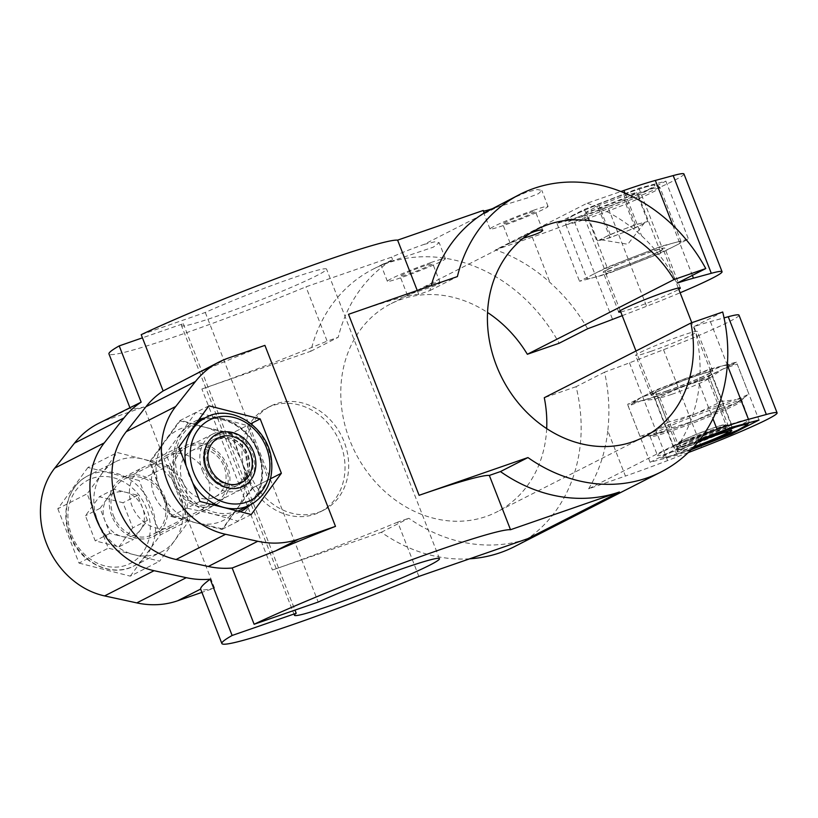 <?xml version="1.0" encoding="UTF-8"?>
<svg xmlns="http://www.w3.org/2000/svg" width="818" height="818" viewBox="0 0 818 818"><rect width="100%" height="100%" fill="white"/><g stroke="black" fill="none" stroke-linecap="round" stroke-linejoin="round"><path stroke-width="0.61" stroke-dasharray="4.09 3.07" d="M738.991 315.145A77.853 4.796 -21.3 0 1 663.521 349.715L629.482 362.834A97.322 6.002 -21.3 0 1 604.563 372.18C608.899 391.986 609.972 411.505 607.764 430.728L625.433 476.056L588.633 488.806L680.279 442.119L704.053 433.877M688.204 452.62L667.59 460.565A97.322 6.002 -21.3 0 1 625.433 476.056M680.279 442.119A155.706 132.189 -117 0 0 699.4 384.041C701.2 364.859 699.472 345.677 694.216 326.505A97.322 6.002 -21.3 0 1 710.372 321.617L724.053 317.885M483.264 210.451A31.145 1.922 158.7 0 0 482.957 210.911A31.145 1.922 158.7 0 0 483.499 211.054M493.274 208.437A31.145 1.922 158.7 0 0 497.313 207.077L424 244.418A31.145 1.922 158.7 0 0 391.618 257.138L305.963 286.832A155.706 9.601 -21.3 0 1 108.958 353.928M141.207 334.685L205.298 312.466A77.853 4.796 -21.3 0 1 282.629 281.535A77.853 4.796 -21.3 0 1 326.566 269.091A77.853 4.796 -21.3 0 1 255.768 301.842A77.853 4.796 -21.3 0 1 181.494 325.646A77.853 4.796 -21.3 0 1 183.304 323.672L142.444 337.834M417.241 290.492L418.775 294.439L429.89 290.584A155.706 132.189 -117 0 1 431.188 285.666M418.775 294.439A155.706 9.601 158.7 0 0 348.509 314.316M264.909 345.38A155.706 9.601 158.7 0 0 205.165 369.828L185.328 379.194M132.148 406.28L130.093 408.07A155.706 9.601 158.7 0 0 130.123 408.223A155.706 9.601 158.7 0 0 143.937 407.006L214.51 587.999L201.923 592.365M98.252 423.55A97.322 82.618 -117 0 1 107.138 419.767L143.937 407.006M683.95 173.968A77.853 4.796 -21.3 0 1 608.48 208.539L574.44 221.658A97.322 6.002 -21.3 0 1 532.283 237.138L495.483 249.899L587.13 203.212L620.893 191.504M583.899 216.269L638.357 195.154L665.872 181.136L638.93 188.232L584.471 209.357L556.956 223.365L583.899 216.269L606.486 274.183L579.543 281.29L607.058 267.271L661.517 246.157L688.459 239.06L660.944 253.069L606.486 274.183M691.118 449.726L677.048 455.176L650.105 462.282L677.621 448.264L699.86 439.644M588.633 488.806A155.706 132.189 63 0 0 607.764 430.728M587.13 203.212A155.706 132.189 -117 0 1 641.598 235.778C656.077 249.224 667.969 264.981 677.273 283.069M509.665 199.592L526.639 192.128L537.262 189.541L541.813 190.4L538.489 193.682L527.559 197.895L497.313 207.077M429.89 290.584L457.385 276.576M587.631 328.744C577.488 311.269 564.931 295.84 549.952 282.466A155.706 132.189 63 0 0 495.483 249.899M469.685 558.806A155.706 132.189 -117 0 1 381.321 532.273L272.445 570.013L201.882 389.01L310.748 351.28A155.706 132.189 -117 0 1 373.11 269.153A155.706 132.189 -117 0 1 559.134 343.253M310.748 351.28L338.243 337.272L327.128 341.126L305.963 286.832M424 244.418L434.614 241.831L439.174 242.69L433.325 247.159L383.202 264.01L381.147 265.318L392.589 259.643A155.706 132.189 63 0 0 338.243 337.272M546.68 428.591A116.78 99.142 -117 0 1 496.802 511.945A116.78 99.142 -117 0 1 355.452 452.896A116.78 99.142 -117 0 1 390.779 303.836A116.78 99.142 -117 0 1 487.538 312.496M431.7 283.887C436.792 282.241 439.603 281.821 440.115 282.619C442.16 284.766 408.632 293.682 407.599 295.267L431.7 283.887M523.305 238.191L510.115 243.048L530.575 233.038M694.216 326.505L722.703 311.995M381.321 532.273L408.816 518.264A155.706 132.189 63 0 0 527.743 538.684M604.563 372.18L576.077 386.689A155.706 132.189 -117 0 1 514.471 546.629M246.555 476.26A58.395 49.571 -117 0 1 267.016 407.947A58.395 49.571 -117 0 1 337.691 437.477A58.395 49.571 -117 0 1 320.022 512.007A58.395 49.571 -117 0 1 246.555 476.26M576.077 386.689L544.287 397.712M424.634 265.789A17.515 1.084 158.7 0 0 408.1 272.21A17.515 1.084 158.7 0 0 400.074 276.351A17.515 1.084 158.7 0 0 416.781 270.993A17.515 1.084 158.7 0 0 432.712 263.631A17.515 1.084 158.7 0 0 424.634 265.789M431.055 262.517A31.145 1.922 158.7 0 0 401.658 273.938A31.145 1.922 158.7 0 0 387.374 281.3A31.145 1.922 158.7 0 0 417.088 271.781A31.145 1.922 158.7 0 0 445.401 258.682A31.145 1.922 158.7 0 0 431.055 262.517M391.618 257.138L392.589 259.643M250.226 474.389A58.395 49.571 -117 0 1 270.676 406.086A58.395 49.571 -117 0 1 341.351 435.605A58.395 49.571 -117 0 1 323.683 510.135A58.395 49.571 -117 0 1 250.226 474.389M527.283 213.498A17.515 1.084 158.7 0 0 510.739 219.919A17.515 1.084 158.7 0 0 502.712 224.06A17.515 1.084 158.7 0 0 519.43 218.713A17.515 1.084 158.7 0 0 535.35 211.341A17.515 1.084 158.7 0 0 527.283 213.498M533.694 210.236A31.145 1.922 158.7 0 0 504.297 221.647A31.145 1.922 158.7 0 0 490.023 229.009A31.145 1.922 158.7 0 0 519.727 219.49A31.145 1.922 158.7 0 0 548.05 206.392A31.145 1.922 158.7 0 0 533.694 210.236M174.142 484.348A33.088 28.088 -117 0 1 185.737 445.636A33.088 28.088 -117 0 1 225.788 462.374A33.088 28.088 -117 0 1 215.778 504.604A33.088 28.088 -117 0 1 174.142 484.348M230.86 433.847L252.046 488.182L221.944 529.461L170.645 516.403L149.469 462.058L179.571 420.779L230.86 433.847L250.952 423.612M208.897 405.84L179.571 420.779M178.794 447.119L149.469 462.058M199.981 501.454L170.645 516.403M251.269 514.522L221.944 529.461M270.533 478.765L252.046 488.182M111.831 516.097A33.088 28.088 -117 0 1 123.416 477.385A33.088 28.088 -117 0 1 163.467 494.113A33.088 28.088 -117 0 1 153.457 536.352A33.088 28.088 -117 0 1 111.831 516.097M168.549 465.595L189.725 519.931L159.622 561.209L108.334 548.142L87.148 493.806L117.25 452.528L168.549 465.595L139.213 480.534L87.925 467.467L117.25 452.528M87.925 467.467L57.822 508.745L87.148 493.806M57.822 508.745L79.009 563.081L108.334 548.142M79.009 563.081L130.297 576.148L159.622 561.209M130.297 576.148L160.4 534.87L189.725 519.931M160.4 534.87L139.213 480.534M153.978 494.614A33.088 28.088 -117 0 1 165.573 455.912A33.088 28.088 -117 0 1 205.625 472.64A33.088 28.088 -117 0 1 195.614 514.88A33.088 28.088 -117 0 1 153.978 494.614M666.404 391.188A33.088 2.045 -21.3 0 1 651.159 395.268A33.088 2.045 -21.3 0 1 681.241 381.341A33.088 2.045 -21.3 0 1 712.815 371.229A33.088 2.045 -21.3 0 1 697.642 379.051A33.088 2.045 -21.3 0 1 666.404 391.188M736.435 362.129L708.93 376.147L654.472 397.262L627.529 404.358L655.044 390.35L709.503 369.235L736.435 362.129L759.022 420.053M732.079 427.149L709.503 369.235M677.621 448.264L655.044 390.35M650.105 462.282L627.529 404.358M677.048 455.176L654.472 397.262M731.159 433.172L708.93 376.147M618.418 268.11A33.088 2.045 -21.3 0 1 603.173 272.189A33.088 2.045 -21.3 0 1 618.336 264.367A33.088 2.045 -21.3 0 1 649.574 252.23A33.088 2.045 -21.3 0 1 664.83 248.151A33.088 2.045 -21.3 0 1 649.656 255.983A33.088 2.045 -21.3 0 1 618.418 268.11M665.872 181.136L688.459 239.06M638.93 188.232L661.517 246.157M584.471 209.357L607.058 267.271M556.956 223.365L579.543 281.29M638.357 195.154L660.944 253.069M650.883 351.362A33.088 2.045 -21.3 0 1 635.627 355.452A33.088 2.045 -21.3 0 1 665.719 341.525A33.088 2.045 -21.3 0 1 697.284 331.413A33.088 2.045 -21.3 0 1 682.12 339.235A33.088 2.045 -21.3 0 1 650.883 351.362M183.304 323.672L294.971 610.105M205.298 312.466L318.202 602.058M185.216 487.375A33.088 28.088 63 0 0 143.579 467.119A33.088 28.088 63 0 0 131.984 505.821A33.088 28.088 63 0 0 173.62 526.076A33.088 28.088 63 0 0 185.216 487.375M620.76 311.944A33.088 2.045 158.7 0 0 650.259 301.893A33.088 2.045 158.7 0 0 678.787 289.316M622.212 315.666L646.588 306.28A77.853 4.796 158.7 0 0 680.136 292.772M214.51 587.999A155.706 9.601 -21.3 0 1 200.696 589.216M418.867 576.414L397.701 522.119L408.816 518.264M397.701 522.119A155.706 9.601 -21.3 0 1 272.445 570.013M201.882 389.01A155.706 9.601 158.7 0 0 327.128 341.126M641.496 224.705A23.354 1.442 158.7 0 0 644.41 222.915A23.354 1.442 158.7 0 0 641.629 223.109A23.354 1.442 158.7 0 0 622.835 229.613A23.354 1.442 158.7 0 0 603.919 237.721A23.354 1.442 158.7 0 0 601.118 239.786A23.354 1.442 158.7 0 0 603.796 239.316A23.354 1.442 158.7 0 0 622.58 232.813A23.354 1.442 158.7 0 0 641.496 224.705L647.846 221.463L635.402 224.745L610.269 234.49L597.569 240.962L610.013 237.68L635.146 227.936L641.496 224.705M598.715 208.723L623.848 198.978L636.547 192.506L624.114 195.788L598.98 205.533L586.281 211.995L598.715 208.723L610.013 237.68M635.146 227.936L623.848 198.978M597.569 240.962L586.281 211.995M610.269 234.49L598.98 205.533M635.402 224.745L624.114 195.788M647.846 221.463L636.547 192.506M697.836 442.18A25.174 1.554 158.7 0 0 684.318 448.182A25.174 1.554 158.7 0 0 681.19 450.381A25.174 1.554 158.7 0 0 693.858 446.802M677.355 444.297A31.145 1.922 158.7 0 0 673.388 446.925A31.145 1.922 158.7 0 0 673.48 447.017A31.145 1.922 158.7 0 0 703.102 437.405A31.145 1.922 158.7 0 0 731.404 424.43A31.145 1.922 158.7 0 0 731.415 424.297A31.145 1.922 158.7 0 0 709.656 430.8A31.145 1.922 158.7 0 0 677.355 444.297M608.95 268.856A31.145 1.922 158.7 0 0 604.983 271.484A31.145 1.922 158.7 0 0 634.696 261.964A31.145 1.922 158.7 0 0 663.009 248.856A31.145 1.922 158.7 0 0 641.261 255.359A31.145 1.922 158.7 0 0 608.95 268.856M593.295 274.275A50.604 3.119 158.7 0 0 586.854 278.549A50.604 3.119 158.7 0 0 635.136 263.079A50.604 3.119 158.7 0 0 681.149 241.791A50.604 3.119 158.7 0 0 645.791 252.353A50.604 3.119 158.7 0 0 593.295 274.275M693.46 447.241A29.254 1.8 -21.3 0 1 690.791 448.182A29.254 1.8 -21.3 0 1 677.304 451.761A29.254 1.8 -21.3 0 1 698.183 441.761M647.866 436.035L654.267 434.839A50.604 3.119 -21.3 0 1 649.635 435.83L640.034 436.434L654.553 431.383A50.604 3.119 -21.3 0 1 695.535 413.816A50.604 3.119 -21.3 0 1 736.231 399.705L722.008 401.311L695.535 413.816L667.549 422.425L655.801 392.292L682.273 379.787L710.259 371.178L722.969 365.677A50.604 3.119 -21.3 0 1 727.601 364.685A50.604 3.119 -21.3 0 1 722.683 369.143L737.202 364.082L748.951 394.204L736.231 399.705A50.604 3.119 -21.3 0 1 741.394 400.053A50.604 3.119 -21.3 0 1 735.944 403.162L748.951 394.204M649.635 435.83A50.604 3.119 -21.3 0 1 654.553 431.383L667.549 422.425M721.435 408.223L735.944 403.162A50.604 3.119 -21.3 0 1 694.963 420.728A50.604 3.119 -21.3 0 1 671.425 429.409A50.604 3.119 -21.3 0 1 654.267 434.839L666.977 429.338L694.963 420.728L721.435 408.223L709.687 378.1L722.683 369.143A50.604 3.119 -21.3 0 1 681.701 386.709L655.228 399.215L640.995 400.81A50.604 3.119 -21.3 0 1 635.842 400.462A50.604 3.119 -21.3 0 1 641.281 397.354L655.801 392.292M640.034 436.434L628.285 406.311L641.281 397.354A50.604 3.119 -21.3 0 1 682.273 379.787A50.604 3.119 -21.3 0 1 722.969 365.677L737.202 364.082M722.008 401.311L710.259 371.178M666.977 429.338L655.228 399.215M709.687 378.1L681.701 386.709A50.604 3.119 -21.3 0 1 640.995 400.81L628.285 406.311M667.324 390.718A31.145 1.922 -21.3 0 1 653.071 394.644A31.145 1.922 -21.3 0 1 681.282 381.454A31.145 1.922 -21.3 0 1 710.985 372.067A31.145 1.922 -21.3 0 1 667.324 390.718M689.871 444.307A28.211 1.738 -21.3 0 1 676.864 447.763A28.211 1.738 -21.3 0 1 702.519 435.922A28.211 1.738 -21.3 0 1 729.421 427.272A28.211 1.738 -21.3 0 1 716.691 433.888A28.211 1.738 -21.3 0 1 689.871 444.307M691.701 443.376A24.315 1.503 -21.3 0 1 680.494 446.383A24.315 1.503 -21.3 0 1 702.611 436.147A24.315 1.503 -21.3 0 1 725.811 428.714A24.315 1.503 -21.3 0 1 714.656 434.46A24.315 1.503 -21.3 0 1 691.701 443.376M690.29 439.757A24.315 1.503 -21.3 0 1 679.083 442.763A24.315 1.503 -21.3 0 1 701.2 432.528A24.315 1.503 -21.3 0 1 724.4 425.094A24.315 1.503 -21.3 0 1 713.245 430.841A24.315 1.503 -21.3 0 1 690.29 439.757M689.564 440.135A25.879 1.595 -21.3 0 1 677.631 443.325A25.879 1.595 -21.3 0 1 701.159 432.436A25.879 1.595 -21.3 0 1 725.852 424.522A25.879 1.595 -21.3 0 1 713.991 430.646A25.879 1.595 -21.3 0 1 689.564 440.135M671.711 394.348A25.879 1.595 -21.3 0 1 659.87 397.62A25.879 1.595 -21.3 0 1 659.789 397.548A25.879 1.595 -21.3 0 1 683.316 386.658A25.879 1.595 -21.3 0 1 707.999 378.744A25.879 1.595 -21.3 0 1 707.989 378.857A25.879 1.595 -21.3 0 1 671.711 394.348M142.557 507.825A23.354 19.826 63 0 0 125.829 492.272A23.354 19.826 63 0 0 107.046 498.786A23.354 19.826 63 0 0 104.99 520.851A23.354 19.826 63 0 0 121.718 536.404A23.354 19.826 63 0 0 140.502 529.89A23.354 19.826 63 0 0 142.557 507.825L137.669 495.289L113.999 489.256L100.103 508.305L109.878 533.387L133.549 539.42L147.444 520.371L142.557 507.825M118.886 546.884L132.782 527.835L123.007 502.753L99.336 496.731L85.44 515.78L95.215 540.862L118.886 546.884L133.549 539.42M147.444 520.371L132.782 527.835M109.878 533.387L95.215 540.862M100.103 508.305L85.44 515.78M113.999 489.256L99.336 496.731M137.669 495.289L123.007 502.753M202.23 470.299A31.145 26.442 63 0 0 241.402 489.358A31.145 26.442 63 0 0 250.829 449.614A31.145 26.442 63 0 0 213.14 433.867A31.145 26.442 63 0 0 202.23 470.299M113.395 515.555A31.145 26.442 63 0 0 152.577 534.614A31.145 26.442 63 0 0 161.995 494.87A31.145 26.442 63 0 0 124.305 479.123A31.145 26.442 63 0 0 113.395 515.555M97.741 520.974A50.604 42.965 63 0 0 161.412 551.956A50.604 42.965 63 0 0 176.719 487.364A50.604 42.965 63 0 0 115.471 461.781A50.604 42.965 63 0 0 97.741 520.974M240.349 511.741A50.604 42.965 -117 0 1 236.33 513.407A50.604 42.965 -117 0 1 213.529 514.154L186.893 508.121L177.291 480.452A50.604 42.965 -117 0 1 181.749 432.64A50.604 42.965 -117 0 1 198.897 419.552M249.674 505.248A50.604 42.965 -117 0 0 254.224 500.043L268.294 479.91L258.682 452.242A50.604 42.965 -117 0 1 254.224 500.043L238.181 521.189L213.529 514.154A50.604 42.965 -117 0 1 177.291 480.452L165.706 453.786L150.451 461.556L180.563 420.278L205.216 427.313A50.604 42.965 -117 0 1 241.453 461.015L231.852 433.346L247.108 425.575L222.445 418.54L195.809 412.507L165.706 453.786M205.144 417.845A50.604 42.965 -117 0 1 222.445 418.54A50.604 42.965 -117 0 1 258.682 452.242L247.108 425.575M268.294 479.91L253.038 487.681L241.453 461.015A50.604 42.965 -117 0 1 236.995 508.827L222.925 528.96L196.3 522.927A50.604 42.965 -117 0 1 160.052 489.225L150.451 461.556M186.893 508.121L171.637 515.892L160.052 489.225A50.604 42.965 -117 0 1 164.52 441.423A50.604 42.965 -117 0 1 205.216 427.313L231.852 433.346M195.809 412.507L180.563 420.278M238.181 521.189L222.925 528.96M253.038 487.681L236.995 508.827A50.604 42.965 -117 0 1 196.3 522.927L171.637 515.892M212.046 504.082A31.145 26.442 -117 0 1 173.416 468.162A31.145 26.442 -117 0 1 216.801 453.121A31.145 26.442 -117 0 1 212.046 504.082M238.478 487.354A28.211 23.947 -117 0 1 230.625 488.489A28.211 23.947 -117 0 1 206.913 471.986A28.211 23.947 -117 0 1 207.506 443.111A28.211 23.947 -117 0 1 247.21 446.291A28.211 23.947 -117 0 1 238.478 487.354M237.067 483.735A24.315 20.644 -117 0 1 209.244 469.205A24.315 20.644 -117 0 1 217.21 439.45A24.315 20.644 -117 0 1 246.647 451.74A24.315 20.644 -117 0 1 239.285 482.784A24.315 20.644 -117 0 1 237.067 483.735M235.236 484.665A24.315 20.644 -117 0 1 207.404 470.135A24.315 20.644 -117 0 1 215.379 440.381A24.315 20.644 -117 0 1 244.817 452.681A24.315 20.644 -117 0 1 237.455 483.714A24.315 20.644 -117 0 1 235.236 484.665M235.799 486.107A25.879 21.963 -117 0 1 206.187 470.657A25.879 21.963 -117 0 1 214.674 438.99A25.879 21.963 -117 0 1 245.993 452.078A25.879 21.963 -117 0 1 238.161 485.105A25.879 21.963 -117 0 1 235.799 486.107M212.619 497.917A25.879 21.963 -117 0 1 183.007 482.467A25.879 21.963 -117 0 1 191.494 450.8A25.879 21.963 -117 0 1 222.813 463.888A25.879 21.963 -117 0 1 214.981 496.915A25.879 21.963 -117 0 1 212.619 497.917M629.482 362.834L667.59 460.565M663.521 349.715L701.629 447.446M710.372 321.617L727.345 365.135M107.138 419.767L130.093 408.07M699.4 384.041L712.938 418.744M205.165 369.828L228.11 358.141M624.993 193.191L641.598 235.778M532.283 237.138L549.952 282.466M574.44 221.658L612.549 319.388M672.795 225.236L692.355 275.39M608.48 208.539L646.588 306.28M572.13 219.981A50.604 3.119 158.7 0 0 565.678 224.255A50.604 3.119 158.7 0 0 613.96 208.784A50.604 3.119 158.7 0 0 659.973 187.496A50.604 3.119 158.7 0 0 624.625 198.048A50.604 3.119 158.7 0 0 572.13 219.981M573.847 215.277A46.708 2.883 158.7 0 0 611.158 205.441A46.708 2.883 158.7 0 0 649.247 186.034A46.708 2.883 158.7 0 0 573.847 215.277M748.838 422.732L748.848 419.726L741.599 399.777C741.599 401.628 699.318 420.002 671.476 429.389L649.288 435.769L650.116 436.536A49.049 3.027 -21.3 0 1 694.717 415.902A49.049 3.027 -21.3 0 1 741.507 400.902A49.049 3.027 -21.3 0 1 719.022 412.507A49.049 3.027 -21.3 0 1 672.723 430.483A49.049 3.027 -21.3 0 1 650.116 436.536L657.457 455.36A49.049 3.027 -21.3 0 1 702.059 434.726A49.049 3.027 -21.3 0 1 748.848 419.726A49.049 3.027 -21.3 0 1 726.364 431.331A49.049 3.027 -21.3 0 1 680.055 449.307A49.049 3.027 -21.3 0 1 657.457 455.36L660.525 457.916L665.146 457.569L691.864 448.949A45.154 2.781 -21.3 0 1 683.306 451.996A45.154 2.781 -21.3 0 1 663.347 456.556A45.154 2.781 -21.3 0 1 699.431 440.196M70.246 534.982A50.604 42.965 63 0 0 133.917 565.964A50.604 42.965 63 0 0 149.224 501.373A50.604 42.965 63 0 0 87.976 475.779A50.604 42.965 63 0 0 70.246 534.982M71.544 534.829A46.708 39.653 63 0 0 142.567 552.917A46.708 39.653 63 0 0 113.232 477.681A46.708 39.653 63 0 0 71.544 534.829M192.782 483.009A49.049 41.636 -117 0 1 186.187 466.096M205.983 417.415A49.049 41.636 -117 0 1 265.349 442.211A49.049 41.636 -117 0 1 250.512 504.818M237.823 511.097A49.049 41.636 -117 0 1 236.504 511.577A49.049 41.636 -117 0 1 180.379 482.283A49.049 41.636 -117 0 1 196.453 422.272A49.049 41.636 -117 0 1 255.819 447.068A49.049 41.636 -117 0 1 240.983 509.675C250.4 504.716 256.75 496.659 260.052 485.503C263.079 474.195 262.169 462.651 257.333 450.871C247.077 424.961 216.698 410.984 196.453 422.272L197.189 421.894M383.202 264.01L373.11 269.153M537.416 229.132L520.606 237.701M510.238 242.977L417.957 289.991M407.599 295.267L390.779 303.836M643.429 437.252L496.802 511.945M440.115 282.619L432.712 263.631M407.476 295.339L400.074 276.351M445.401 258.682L439.174 242.69M387.374 281.3L381.147 265.318M320.022 512.007L323.683 510.135M267.016 407.947L270.676 406.086M542.753 230.328L535.35 211.341M510.115 243.048L502.712 224.06M548.05 206.392L541.813 190.4M490.023 229.009L482.957 210.911M195.614 514.88L215.778 504.604M165.573 455.912L185.737 445.636M712.815 371.229L697.284 331.413M651.159 395.268L635.627 355.452M439.471 558.674L326.566 269.091M294.398 615.238L181.494 325.646M153.457 536.352L173.62 526.076M123.416 477.385L143.579 467.119M680.351 287.967L664.83 248.151M618.694 312.006L603.173 272.189M130.123 408.223L129.827 407.466M601.118 239.786L627.795 244.265L644.41 222.915M728.01 432.129L731.404 424.43M681.19 450.381L673.48 447.017M731.415 424.297L691.803 322.711M678.286 288.038L663.009 248.856M673.388 446.925L635.985 350.994M620.259 310.656L604.983 271.484M681.149 241.791L659.973 187.496L656.946 184.94C656.394 184.888 656.261 183.846 643.95 187.557C625.453 193.181 587.191 208.304 573.49 215.431C562.201 222.291 566.833 218.907 565.678 224.255L586.854 278.549M741.394 400.053L743.613 398.448M727.601 364.685L729.37 364.48M635.842 400.462L633.623 402.067M676.864 447.763L677.304 451.761M729.421 427.272L731.803 430.513M679.083 442.763L680.494 446.383M724.4 425.094L725.811 428.714M659.789 397.548L677.631 443.325M707.999 378.744L725.852 424.522M707.989 378.857L710.985 372.067M659.87 397.62L653.071 394.644M213.14 433.867L124.305 479.123M241.402 489.358L152.577 534.614M115.471 461.781L87.976 475.779C68.467 485.156 60.317 512.426 69.745 535.309C79.561 562.58 111.677 578.224 133.917 565.964L161.412 551.956M230.625 488.489L232.537 488.561M207.506 443.111L208.57 441.505M237.455 483.714L239.285 482.784M215.379 440.381L217.21 439.45M214.981 496.915L238.161 485.105M191.494 450.8L214.674 438.99"/><path stroke-width="1.23" d="M704.053 433.877L717.079 429.368A97.322 6.002 -21.3 0 1 748.48 419.358L766.343 414.481A77.853 4.796 -21.3 0 1 777.1 412.885A77.853 4.796 -21.3 0 1 701.629 447.446L688.204 452.62M724.053 317.885L728.245 316.74A77.853 4.796 -21.3 0 1 738.991 315.145L777.1 412.885M219.224 361.924A97.322 82.618 -117 0 1 228.11 358.141L264.909 345.38L335.482 526.373L298.672 539.134A97.322 82.618 -117 0 1 257.762 541.271L225.574 534.287A77.853 66.094 -117 0 1 167.465 481.884A77.853 66.094 -117 0 1 175.747 406.474L195.471 381.505A97.322 82.618 -117 0 1 219.224 361.924L163.15 390.953L141.207 334.685A155.706 9.601 -21.3 0 1 292.363 272.547A155.706 9.601 -21.3 0 1 397.609 240.144L483.264 210.451L484.236 212.966L519.747 194.449A155.706 132.189 -117 0 1 705.77 268.56L677.273 283.069A97.322 6.002 158.7 0 1 693.439 278.181L711.302 273.304A77.853 4.796 158.7 0 1 722.059 271.709L683.95 173.968A77.853 4.796 -21.3 0 0 673.204 175.573L711.302 273.304M483.499 211.054A31.145 1.922 158.7 0 0 493.274 208.437M129.827 407.466L108.958 353.928A155.706 9.601 -21.3 0 1 119.213 345.891L141.156 402.149A97.322 82.618 63 0 0 123.988 417.916L104.264 442.896A77.853 66.094 63 0 0 95.982 518.305A77.853 66.094 63 0 0 154.091 570.698L186.279 577.682A97.322 82.618 63 0 0 210.185 579.205L232.128 635.474L296.208 613.265A77.853 4.796 -21.3 0 0 294.398 615.238A77.853 4.796 -21.3 0 0 368.673 591.434A77.853 4.796 -21.3 0 0 439.471 558.674A77.853 4.796 -21.3 0 0 395.534 571.117A77.853 4.796 -21.3 0 0 318.202 602.058L254.122 624.267A155.706 9.601 -21.3 0 1 405.268 562.14A155.706 9.601 -21.3 0 1 510.514 529.727L619.379 491.996A155.706 132.189 -117 0 1 500.452 471.577L527.947 457.569L419.082 495.309A155.706 9.601 -21.3 0 1 489.338 475.432L510.514 529.727M142.444 337.834L119.213 345.891M619.379 491.996L527.743 538.684L418.867 576.414A155.706 9.601 -21.3 0 1 221.862 643.521A155.706 9.601 -21.3 0 1 232.128 635.474M397.609 240.144L417.241 290.492M431.188 285.666A155.706 132.189 -117 0 1 484.236 212.966M335.482 526.373A155.706 9.601 -21.3 0 0 275.727 550.821L232.179 567.999L254.122 624.267M232.179 567.999A97.322 82.618 -117 0 1 208.273 566.475L176.085 559.502A77.853 66.094 -117 0 1 117.976 507.099A77.853 66.094 -117 0 1 126.258 431.689L145.982 406.71A97.322 82.618 -117 0 1 163.15 390.953M620.893 191.504L623.93 190.461A97.322 6.002 -21.3 0 1 655.33 180.441L673.204 175.573M699.86 439.644L732.079 427.149L759.022 420.053L731.507 434.061L691.118 449.726M419.082 495.309L348.509 314.316L457.385 276.576A155.706 132.189 -117 0 1 519.747 194.449M487.538 312.496A116.78 99.142 -117 0 1 527.344 354.276L559.134 343.253L587.631 328.744A97.322 6.002 158.7 0 0 612.549 319.388L622.212 315.666M527.344 354.276L673.981 279.572L705.77 268.56M527.947 457.569A155.706 132.189 -117 0 0 661.097 471.935A155.706 132.189 -117 0 0 722.703 311.995L690.913 323.018L544.287 397.712A116.78 99.142 -117 0 1 546.68 428.591M690.913 323.018A116.78 99.142 -117 0 1 643.429 437.252A116.78 99.142 -117 0 1 502.088 378.192A116.78 99.142 -117 0 1 537.416 229.132A116.78 99.142 -117 0 1 673.981 279.572M530.575 233.038L534.338 231.596C539.44 229.95 542.242 229.531 542.753 230.328C541.71 232.118 535.228 234.735 523.305 238.191M661.097 471.935L514.471 546.629A155.706 132.189 -117 0 1 469.685 558.806M201.923 592.365L177.7 600.76A97.322 82.618 -117 0 1 136.79 602.897L104.602 595.913A77.853 66.094 -117 0 1 46.493 543.51A77.853 66.094 -117 0 1 54.775 468.101L74.499 443.131A97.322 82.618 -117 0 1 98.252 423.55L141.156 402.149M260.185 418.908L281.372 473.244L251.269 514.522L199.981 501.454L178.794 447.119L208.897 405.84L260.185 418.908L250.952 423.612M281.372 473.244L270.533 478.765M731.507 434.061L731.159 433.172M294.971 610.105L296.208 613.265M678.787 289.316A33.088 2.045 158.7 0 0 680.351 287.967A33.088 2.045 158.7 0 0 665.106 292.057A33.088 2.045 158.7 0 0 633.868 304.184A33.088 2.045 158.7 0 0 618.694 312.006A33.088 2.045 158.7 0 0 620.76 311.944M680.136 292.772A77.853 4.796 158.7 0 0 722.059 271.709M221.862 643.521L200.696 589.216A155.706 9.601 -21.3 0 1 200.655 589.072C200.379 587.385 203.559 584.093 210.185 579.205M500.452 471.577L489.338 475.432M693.858 446.802A25.174 1.554 158.7 0 0 728.01 432.129A25.174 1.554 158.7 0 0 697.836 442.18M698.183 441.761A29.254 1.8 -21.3 0 1 731.803 430.513A29.254 1.8 -21.3 0 1 693.46 447.241M209.837 467.201A25.174 21.37 63 0 0 248.11 476.945A25.174 21.37 63 0 0 232.302 436.403A25.174 21.37 63 0 0 209.837 467.201M240.686 487.385A29.254 24.837 -117 0 1 232.537 488.561A29.254 24.837 -117 0 1 207.956 471.454A29.254 24.837 -117 0 1 208.57 441.505A29.254 24.837 -117 0 1 249.746 444.808A29.254 24.837 -117 0 1 240.686 487.385M249.674 505.248A50.604 42.965 -117 0 1 240.349 511.741M198.897 419.552A50.604 42.965 -117 0 1 205.144 417.845M728.245 316.74L766.343 414.481M727.345 365.135L748.48 419.358M275.727 550.821L298.672 539.134M208.273 566.475L257.762 541.271M712.938 418.744L717.079 429.368M623.93 190.461L624.993 193.191M74.499 443.131L123.988 417.916M54.775 468.101L104.264 442.896M177.7 600.76L200.655 589.072M104.602 595.913L154.091 570.698M126.258 431.689L175.747 406.474M145.982 406.71L195.471 381.505M176.085 559.502L225.574 534.287M655.33 180.441L672.795 225.236M692.355 275.39L693.439 278.181M136.79 602.897L186.279 577.682M699.431 440.196A45.154 2.781 -21.3 0 1 746.466 425.176A45.154 2.781 -21.3 0 1 691.875 448.939L737.775 430.125L747.355 424.746L748.838 422.732M246.453 502.17A45.154 38.334 -117 0 1 190.451 450.084A45.154 38.334 -117 0 1 253.345 428.284A45.154 38.334 -117 0 1 246.453 502.17M186.187 466.096A49.049 41.636 -117 0 1 205.983 417.415C231.422 403.008 268.509 427.558 271.535 460.105C273.406 480.667 266.402 495.575 250.512 504.818A49.049 41.636 -117 0 1 246.034 506.731A49.049 41.636 -117 0 1 192.782 483.009M250.512 504.818L240.983 509.675A49.049 41.636 -117 0 1 237.823 511.097M691.803 322.711L678.286 288.038M635.985 350.994L620.259 310.656M197.189 421.894L205.983 417.415"/></g></svg>
